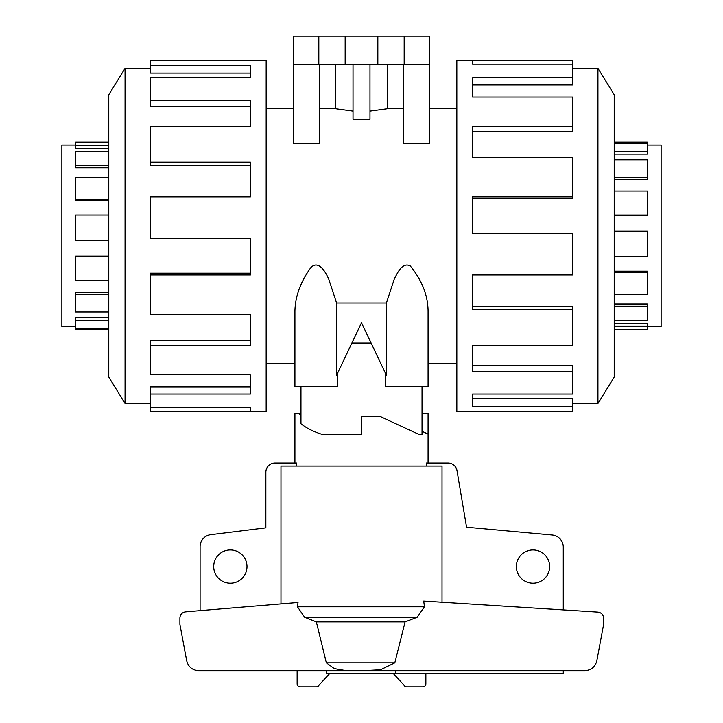 <?xml version="1.0" encoding="UTF-8"?>
<svg xmlns="http://www.w3.org/2000/svg" width="723" height="723" viewBox="0 0 723 723"><rect width="100%" height="100%" fill="white"/><g stroke="black" fill="none" stroke-linecap="round" stroke-linejoin="round"><path stroke-width="1.08" d="M647.293 145.106L661.12 145.106L661.12 326.697L647.293 326.697M614.216 151.423L647.293 151.423L647.293 154.098L614.216 154.098M614.216 177.442L647.293 177.442L647.293 179.286L614.216 179.286M614.216 215.038L647.293 215.038L647.293 215.698L614.216 215.698M614.216 294.36L647.293 294.36L647.293 271.17L614.216 271.17M614.216 320.379L647.293 320.379L647.293 303.976L614.216 303.976M614.216 329.661L647.293 329.661L647.293 323.298L614.216 323.298M647.293 326.154L614.216 326.154M647.293 306.2L614.216 306.2M647.293 272.318L614.216 272.318M614.216 256.764L647.293 256.764L647.293 231.224L614.216 231.224M647.293 215.038L647.293 191.062L614.216 191.062M647.293 177.442L647.293 159.774L614.216 159.774M647.293 151.423L647.293 143.561L614.216 143.561M472.571 64.202L472.571 60.361L572.797 60.361L572.797 64.202L472.571 64.202L472.571 60.361L456.837 60.361L456.837 411.441L572.797 411.441L572.797 406.434L472.571 406.434L472.571 394.053L472.571 398.698L572.797 398.698L572.797 406.434M572.797 403.479L597.939 403.479L614.216 377.09L614.216 94.713L597.939 68.323L572.797 68.323M246.995 566.561A16.647 16.647 0 0 1 230.348 583.208A16.647 16.647 0 0 1 213.71 566.561A16.647 16.647 0 0 1 230.348 549.914A16.647 16.647 0 0 1 246.995 566.561M549.652 566.561A16.647 16.647 0 0 1 533.005 583.208A16.647 16.647 0 0 1 516.358 566.561A16.647 16.647 0 0 1 533.005 549.914A16.647 16.647 0 0 1 549.652 566.561M422.033 413.457L428.079 413.457L428.079 463.091M428.079 434.125L422.033 431.306M300.967 416.032L298.726 413.457L300.967 413.457M294.921 463.091L294.921 413.457L298.726 413.457M200.09 610.628L200.09 546.669A12.11 12.11 0 0 1 210.718 534.659L265.856 527.826L265.865 472.173A9.083 9.083 0 0 1 274.939 463.091L296.62 463.091L296.62 466.118M426.38 466.118L426.38 463.091L448.061 463.091A9.083 9.083 0 0 1 456.999 470.592L466.561 527.203L552.218 534.993A12.11 12.11 0 0 1 563.271 547.058L563.271 609.896M75.707 145.106L61.88 145.106L61.88 326.697L75.707 326.697M108.784 329.661L75.707 329.661L75.707 328.233L108.784 328.233M150.203 65.368L250.429 65.368L250.429 77.75L250.429 73.095L150.203 73.095L150.203 60.361L266.163 60.361L266.163 411.441L150.203 411.441L150.203 407.6L250.429 407.6L250.429 411.441L250.429 407.6M250.429 77.75L150.203 77.75L150.203 100.307L250.429 100.307L250.429 126.453L150.203 126.453L150.203 162.115L250.429 162.115L250.429 196.837L150.203 196.837L150.203 238.527L250.429 238.527L250.429 274.957L150.203 274.957L150.203 314.424L250.429 314.424L250.429 345.35L150.203 345.35L150.203 374.767L250.429 374.767L250.429 394.053L150.203 394.053L150.203 407.6M150.203 403.479L125.061 403.479L108.784 377.09L108.784 94.713L125.061 68.323L150.203 68.323M125.061 403.479L125.061 68.323M150.203 394.053L150.203 386.886L250.429 386.886L250.429 374.767M150.203 345.35L150.203 340.379L250.429 340.379L250.429 314.424M150.203 274.957L150.203 273.186L250.429 273.186L250.429 238.527M250.429 196.837L250.429 165.459L150.203 165.459L150.203 162.115M250.429 126.453L250.429 106.462L150.203 106.462L150.203 100.307M337.289 373.845L337.289 386.624L294.921 386.624L294.921 311.044C295.273 296.213 300.632 281.663 311.007 267.383C318.888 259.765 325.73 272.58 328.594 278.707L336.575 302.946L386.425 302.946L394.406 278.707C397.415 273.158 402.395 261.699 410.312 265.992C421.943 280.262 427.871 295.282 428.079 311.044L428.079 386.624L385.711 386.624L385.711 373.845M266.163 108.486L293.402 108.486M294.921 386.624L294.921 363.317L266.163 363.317M351.884 343.054L371.116 343.054M456.837 363.317L428.079 363.317M429.598 108.486L456.837 108.486M319.277 64.293L319.277 143.534L293.402 143.534L293.402 64.293L429.598 64.293L429.598 143.534L403.723 143.534L403.723 64.293M403.723 108.766L387.383 108.766L369.977 111.143M369.977 64.293L369.977 119.331L353.023 119.331L353.023 64.293M353.023 111.143L335.617 108.766L319.277 108.766M300.967 386.624L300.967 423.768C306.317 428.07 313.411 431.631 322.268 434.442L361.5 434.442L361.5 416.276L379.656 416.276L419.006 434.442L422.033 434.442L422.033 386.624M318.825 64.293L318.825 36.15L293.402 36.15L293.402 64.293M335.617 108.766L335.617 64.293M387.383 64.293L387.383 108.766M318.825 36.15L345.16 36.15L345.16 64.293M345.16 36.15L377.84 36.15L377.84 64.293M377.84 36.15L404.175 36.15L404.175 64.293M404.175 36.15L429.598 36.15L429.598 64.293M302.395 281.301L299.918 287.338M386.425 302.946L386.425 375.354L361.5 322.756L336.575 375.354L336.575 302.946M108.784 142.142L75.707 142.142L75.707 148.495L108.784 148.495M108.784 151.423L75.707 151.423L75.707 167.826L108.784 167.826M108.784 177.442L75.707 177.442L75.707 200.633L108.784 200.633M108.784 215.038L75.707 215.038L75.707 240.569L108.784 240.569M108.784 256.105L75.707 256.105L75.707 280.741L108.784 280.741M108.784 292.508L75.707 292.508L75.707 312.029L108.784 312.029M108.784 317.704L75.707 317.704L75.707 328.233M75.707 199.476L108.784 199.476M75.707 165.603L108.784 165.603M75.707 145.639L108.784 145.639M108.784 256.764L75.707 256.764M108.784 294.36L75.707 294.36M108.784 320.379L75.707 320.379M425.865 673.737L425.865 683.822A3.028 3.028 0 0 1 422.838 686.85L406.697 686.85A3.028 3.028 0 0 1 403.913 685.015L393.448 673.737M442.024 602.223L442.024 466.118L280.976 466.118L280.976 603.886M326.525 670.709L326.525 673.737L395.716 673.737L395.716 670.709M329.552 673.737L319.087 685.015A3.028 3.028 0 0 1 316.303 686.85L300.162 686.85A3.028 3.028 0 0 1 297.135 683.822L297.135 670.709M364.094 670.709L380.623 669.778L394.812 662.846L405.088 621.925L417.153 617.288L424.455 606.805L423.705 601.066L597.948 612.092C601.419 612.625 603.307 614.64 603.624 618.138L603.624 624.383L596.846 660.705C595.282 666.904 591.306 670.239 584.925 670.709L198.599 670.709C192.228 670.239 188.251 666.904 186.679 660.705L179.91 624.383L179.91 617.885C180.208 614.423 182.069 612.417 185.495 611.848L298.021 602.467L297.478 606.805L304.663 617.288L316.367 621.925L326.353 662.846L334.243 668.639L344.031 670.329L364.094 670.637M394.812 662.846L326.353 662.846M405.088 621.925L316.367 621.925M563.271 670.709L563.271 673.737L395.716 673.737M472.571 394.053L572.797 394.053L572.797 371.486L472.571 371.486L472.571 345.35L472.571 365.341L572.797 365.341L572.797 371.486M472.571 345.35L572.797 345.35L572.797 309.688L472.571 309.688L472.571 274.957L472.571 306.344L572.797 306.344L572.797 309.688M472.571 274.957L572.797 274.957L572.797 233.276L472.571 233.276L472.571 196.837L572.797 196.837L572.797 198.608L472.571 198.608L472.571 233.276M572.797 196.837L572.797 157.379L472.571 157.379L472.571 126.453L572.797 126.453L572.797 131.414L472.571 131.414L472.571 157.379M572.797 126.453L572.797 97.036L472.571 97.036L472.571 77.75L572.797 77.75L572.797 84.916L472.571 84.916L472.571 97.036M572.797 77.75L572.797 64.202M597.939 68.323L597.939 403.479M647.293 143.561L647.293 142.142L614.216 142.142M424.455 606.805L297.478 606.805M417.153 617.288L304.663 617.288"/></g></svg>
